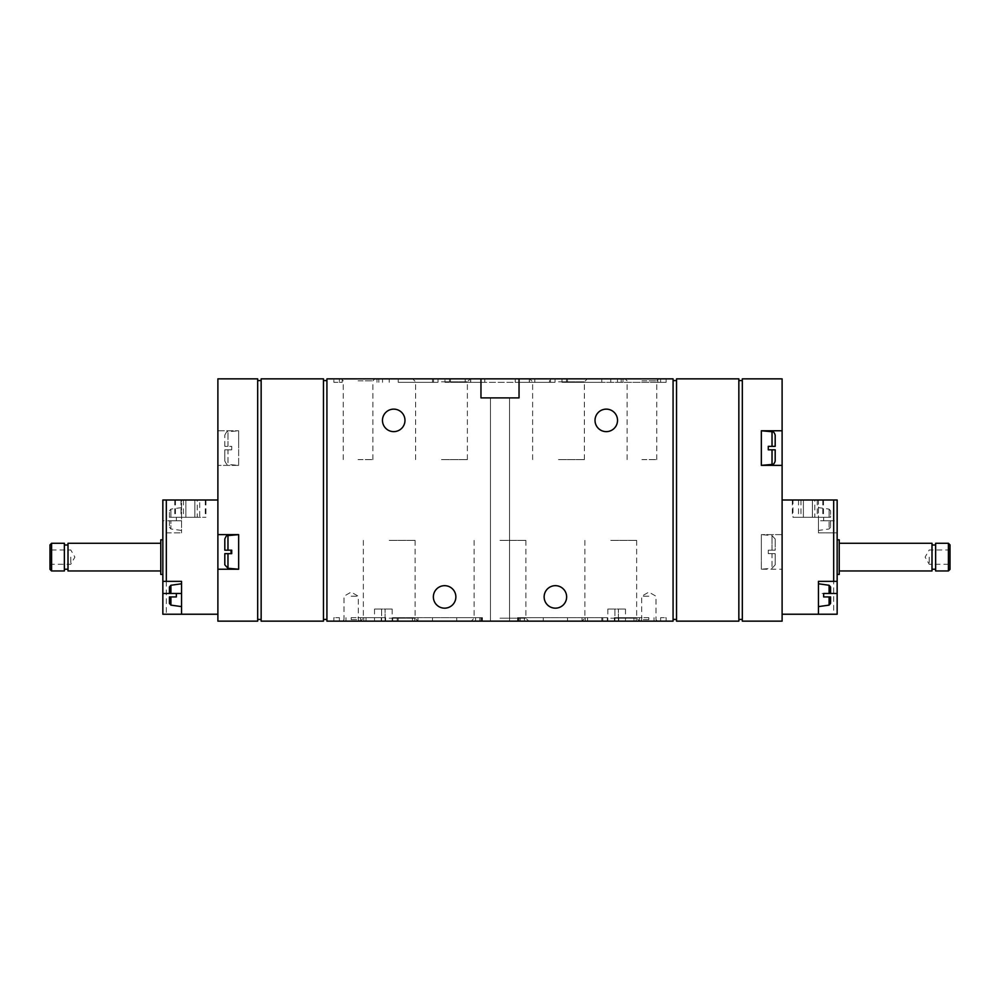 <?xml version="1.0" encoding="UTF-8"?>
<svg xmlns="http://www.w3.org/2000/svg" width="1000" height="1000" viewBox="0 0 1000 1000"><rect width="100%" height="100%" fill="white"/><g stroke="black" fill="none" stroke-linecap="round" stroke-linejoin="round"><path stroke-width="0.75" stroke-dasharray="5 3.75" d="M181.537 595.188L181.537 606.613L181.537 595.188M176.35 593.462L176.35 596.925M169.425 520.775L169.425 527.25L169.425 520.775L170.912 520.775L169.425 520.775M169.425 517.312L169.425 510.825L169.425 517.312L170.912 517.312L169.425 517.312M181.537 519.038L181.537 507.612L181.537 519.038M176.35 517.312L176.35 520.775L176.35 517.312L170.912 517.312L176.35 517.312M170.912 520.775L176.35 520.775L170.912 520.775L170.912 528.962L170.912 520.775M166.312 532.888L181.537 532.888L166.312 532.888L166.312 614.225L162.85 614.225L162.85 581.35L181.537 581.35L181.537 614.225M162.85 539.812L162.85 574.425L162.85 539.812M181.537 520.775L162.85 520.775L162.85 500L181.537 500L181.537 532.888L181.537 500L217.887 500L217.887 614.225L166.312 614.225M217.887 500L217.887 614.225M199.725 500L174.788 500L199.725 500L199.725 517.312L205.938 517.312L174.788 517.312L199.725 517.312M823.65 596.925L823.65 593.462L818.462 593.462L818.462 581.35L837.15 581.35M818.462 597.038L818.462 583.775L818.462 597.038M830.575 603.413L830.575 596.925M823.65 520.775L823.65 517.312L823.65 520.775L829.087 520.775L823.65 520.775M818.462 517.188L818.462 530.462L818.462 517.188M829.087 517.312L823.65 517.312L830.575 517.312L830.575 510.825L830.575 517.312L829.087 517.312L829.087 509.113L829.087 517.312M829.087 520.775L830.575 520.775L830.575 527.25L830.575 520.775L829.087 520.775L829.087 528.962L829.087 520.775M833.688 532.888L818.462 532.888L818.462 500L782.113 500L782.113 614.225L837.15 614.225L837.15 520.775L818.462 520.775L818.462 532.888L837.15 532.888L833.688 532.888L833.688 614.225M782.113 500L782.113 614.225M837.15 557.112L837.15 574.425L837.15 557.112M818.462 520.775L818.462 500L837.15 500L837.15 520.775M792.987 500L823.475 500L792.325 500L792.987 500L792.987 517.312L823.475 517.312L792.987 517.312M238.65 551.925L238.65 534.65L238.65 551.925M231.725 553.65L231.725 550.188M224.812 564.837L224.812 553.65L227.975 553.65L227.975 568.288M227.975 535.562L227.975 550.188L224.812 550.188L224.812 539M238.65 448.075L238.65 430.8L238.65 448.075M231.725 449.625L231.725 446.35L227.975 446.35L231.725 446.35L231.725 449.625L231.725 446.525M227.975 449.812L231.725 449.812L224.812 449.812L224.812 461L224.812 449.812L227.975 449.812L227.975 464.438L227.975 449.812M224.812 446.35L224.812 435.163L224.812 446.35L227.975 446.35L224.812 446.35M768.275 449.812L768.275 446.35M761.35 449.875L761.35 430.8L761.35 449.875M772.025 464.438L772.025 449.812L775.188 449.812M772.025 431.712L772.025 446.35L775.188 446.35L775.188 435.163M768.275 550.188L772.025 550.188L768.275 550.188L768.275 553.65L768.275 550.188M772.025 553.65L768.275 553.65L775.188 553.65L775.188 564.837L775.188 553.65L772.025 553.65L772.025 568.288L772.025 553.65M761.35 553.525L761.35 534.65L761.35 553.525M772.025 550.188L775.188 550.188L775.188 539L775.188 550.188L772.025 550.188L772.025 535.562L772.025 550.188M217.887 430.775L238.65 430.775L217.887 430.775L217.887 621.15L257.688 621.15L257.688 378.85L217.887 378.85L217.887 430.775M238.65 465.387L217.887 465.387L238.65 465.387L238.65 430.775L238.65 465.387L227.975 464.438C227.45 465.375 226.4 464.225 224.812 461M782.113 378.85L782.113 534.612L761.35 534.612L782.113 534.612L782.113 621.15L742.312 621.15L742.312 378.85L782.113 378.85M761.35 569.225L761.35 534.612L761.35 569.225L782.113 569.225L761.35 569.225M385.075 621.15L374.525 621.15L392.175 621.15L385.075 621.15L385.075 609.038L374.525 609.038L392.175 609.038L385.075 609.038L385.075 621.15M618.387 621.15L607.825 621.15L625.475 621.15L618.387 621.15L618.387 609.038L607.825 609.038L625.475 609.038L618.387 609.038L618.387 621.15M351.15 621.15L385.625 621.15L333.85 621.15L351.15 621.15L351.15 617.688L363.512 617.688L363.512 621.15M648.85 621.15L614.375 621.15L666.15 621.15L648.85 621.15L648.85 617.688L636.487 617.688L636.487 621.15M610.775 621.15L581.925 621.15L610.775 621.15M389.225 621.15L418.075 621.15L389.225 621.15M500 621.15L528.837 621.15L500 621.15M392.688 621.15L481.163 621.15L392.688 621.15L392.688 617.688L392.688 621.15M482.212 621.15L456.725 621.15L482.45 621.15L482.212 617.688L480.962 617.688L482.45 617.688L456.725 617.688L482.45 617.688L482.212 621.15M519.038 378.85L519.038 397.887L519.038 378.85L673.075 378.85L673.075 621.15L326.925 621.15L326.925 378.85L519.038 378.85L519.038 397.887L480.962 397.887L480.962 378.85L480.962 397.887L519.038 397.887L480.962 397.887L480.962 378.85M509.525 621.15L490.475 621.15L509.525 621.15L490.475 621.15L509.525 621.15L509.525 397.887L490.475 397.887L509.525 397.887L490.475 397.887L509.525 397.887L509.525 621.15M602.788 617.688L524.375 617.688L524.375 621.15L518.837 621.15L607.312 621.15L524.375 621.15L524.375 617.688L607.312 617.688L602.788 617.688L602.788 621.15M517.788 621.15L543.275 621.15L517.55 621.15L517.788 617.688L519.038 617.688L517.55 617.688L517.788 621.15M358.075 378.85L374.913 378.85L358.075 378.85M641.925 378.85L658.763 378.85L641.925 378.85M558.5 378.85L587.337 378.85L558.5 378.85M441.5 378.85L470.337 378.85L441.5 378.85M450.5 378.85L465.175 378.85L450.5 378.85L450.5 382.312L444.963 382.312L444.963 378.85L449.475 378.85L444.963 378.85L444.963 382.312L484.775 382.312L444.963 382.312L444.963 378.85L444.963 382.312L470.712 382.312L450.5 382.312L450.5 378.85M470.7 378.85L534.825 378.85L470.575 378.85L470.7 382.312L470.712 378.85M549.5 378.85L534.825 378.85L555.037 378.85L549.5 378.85L549.5 382.312L555.037 382.312L555.037 378.85L550.525 378.85L555.037 378.85L555.037 382.312L515.225 382.312L555.037 382.312L555.037 378.85L555.037 382.312L534.825 382.312L549.5 382.312L549.5 378.85M550.525 378.85L515.225 378.85L550.525 378.85L550.525 382.312L550.525 378.85M449.475 378.85L484.775 378.85L449.475 378.85L449.475 382.312L449.475 378.85M657.8 382.312L561.962 382.312L566.475 382.312L566.475 378.85L601.775 378.85L566.475 378.85L566.475 382.312L561.962 382.312L561.962 378.85L567.5 378.85L561.962 378.85L561.962 382.312L666.15 382.312L666.15 378.85L567.5 378.85L666.15 378.85L666.15 382.312L657.8 382.312L657.8 378.85M339.387 378.85L432.5 378.85L339.387 378.85L339.387 382.312L333.85 382.312L333.85 378.85L333.85 382.312L342.2 382.312L342.2 378.85M438.038 378.85L432.5 378.85L438.038 378.85L433.525 378.85L438.038 378.85L438.038 382.312L438.038 378.85L438.038 382.312L398.225 382.312L438.038 382.312L438.038 378.85M433.525 378.85L398.225 378.85L433.525 378.85L433.525 382.312L433.525 378.85M566.638 596.925A11.25 11.25 0 0 0 549.763 587.175A11.25 11.25 0 0 0 549.763 606.663A11.25 11.25 0 0 0 566.638 596.925M455.863 596.925A11.25 11.25 0 0 0 438.988 587.175A11.25 11.25 0 0 0 438.988 606.663A11.25 11.25 0 0 0 455.863 596.925M617.525 420.387A11.25 11.25 0 0 0 600.65 410.637A11.25 11.25 0 0 0 600.65 430.125A11.25 11.25 0 0 0 617.525 420.387M404.975 420.387A11.25 11.25 0 0 0 388.1 410.637A11.25 11.25 0 0 0 388.1 430.125A11.25 11.25 0 0 0 404.975 420.387M323.462 378.85L261.15 378.85L261.15 621.15L323.462 621.15L323.462 378.85M738.85 378.85L676.538 378.85L676.538 621.15L738.85 621.15L738.85 378.85M257.688 380.575L261.15 380.575L261.15 619.425L257.688 619.425L257.688 380.575L257.688 619.425M323.462 380.575L326.925 380.575L326.925 619.425L323.462 619.425L323.462 380.575L323.462 619.425M673.075 380.575L676.538 380.575L676.538 619.425L673.075 619.425L673.075 380.575L673.075 619.425M738.85 380.575L742.312 380.575L742.312 619.425L738.85 619.425L738.85 380.575L738.85 619.425M742.312 380.575L742.312 619.425M676.538 380.575L676.538 619.425M326.925 380.575L326.925 619.425M261.15 380.575L261.15 619.425M339.387 382.312L342.2 382.312M561.962 382.312L561.962 378.85L561.962 382.312M566.475 382.312L601.775 382.312L566.475 382.312M529.3 382.312L470.575 382.312L534.825 382.312L529.288 382.312L529.3 378.85L529.288 382.312M333.85 617.688L333.85 621.15L333.85 617.688L339.387 617.688L333.85 617.688M351.15 617.688L366.05 617.688L363.762 617.688L363.762 621.15M385.625 621.15L385.625 617.688L363.762 617.688M385.625 617.688L363.512 617.688M648.85 617.688L614.375 617.688L614.375 621.15M614.375 617.688L636.487 617.688M666.15 617.688L666.15 621.15L666.15 617.688L660.612 617.688L666.15 617.688M607.312 617.688L607.312 621.15L607.312 617.688M517.962 617.688L520.25 617.688L517.962 617.688L517.962 621.15L517.962 617.688M520.25 617.688L543.275 617.688L520.25 617.688L520.25 621.15L520.25 617.688M397.212 617.688L475.625 617.688L392.688 617.688L397.212 617.688L397.212 621.15M475.625 617.688L481.163 617.688L475.625 617.688L475.625 621.15L475.625 617.688M500 540.388L525.875 540.388L500 540.388M500 618.188L525.875 618.188L500 618.188M389.225 540.388L415.1 540.388L389.225 540.388M389.225 618.188L415.1 618.188L389.225 618.188M610.775 540.388L636.65 540.388L610.775 540.388M610.775 618.188L636.65 618.188L610.775 618.188M441.5 381.812L467.375 381.812L441.5 381.812M441.5 459.613L467.375 459.613L441.5 459.613M558.5 381.812L584.375 381.812L558.5 381.812M558.5 459.613L584.375 459.613L558.5 459.613M641.925 380.863L656.75 380.863L641.925 380.863M641.925 459.613L656.75 459.613L641.925 459.613M358.075 380.863L372.9 380.863L358.075 380.863M358.075 459.613L372.9 459.613L358.075 459.613M782.113 465.387L761.35 465.387L761.35 430.775L782.113 430.775M217.887 569.225L238.65 569.225L238.65 534.612L217.887 534.612M768.275 550.375L768.275 553.475M818.462 614.225L818.462 593.462M839.225 574.425L839.225 539.812M839.225 557.112L839.225 570.962L839.225 557.112M932 570.962L932 543.275M932 557.112L932 545L932 557.112M935.638 570.962L935.638 543.275M948.413 570.962L948.413 543.275M950 569.375L950 544.862M950 557.112L950 565.775L950 557.112M929.225 557.112L929.225 564.275L929.225 557.112M948.5 557.112L948.5 564.275L948.5 557.112M160.775 574.425L160.775 539.812M50 569.375L50 544.862M50 557.112L50 565.775L50 557.112M51.588 570.962L51.588 543.275M64.362 570.962L64.362 543.275M64.362 557.112L64.362 545L64.362 557.112M68 570.962L68 543.275M160.775 557.112L160.775 570.962L160.775 557.112M51.5 557.112L51.5 564.275L51.5 557.112M70.775 557.112L70.775 564.275L70.775 557.112M812.4 500L812.4 517.312L812.4 500M798.55 500L798.55 517.312M803.4 500L803.4 517.312L803.4 500M822.812 500L822.812 517.312M817.262 500L817.262 517.312M814.825 517.312L800.975 517.312L814.825 517.312L814.825 500L800.975 500L814.825 500M175.45 500L175.45 517.312M181.012 500L181.012 517.312M194.862 500L194.862 517.312L194.862 500M205.275 500L205.275 517.312M185.863 500L185.863 517.312L185.863 500M197.288 517.312L183.438 517.312L197.288 517.312L197.288 500L183.438 500L197.288 500M648.85 596.225L641.688 596.225L648.85 596.225M648.85 619.65L641.688 619.65L648.85 619.65M351.15 596.225L358.312 596.225L351.15 596.225M351.15 619.65L358.312 619.65L351.15 619.65M170.912 605.125L170.912 596.925M170.912 593.462L170.912 585.262M170.912 517.312L170.912 509.113L170.912 517.312M829.087 605.125L829.087 596.925M829.087 593.462L829.087 585.262M227.975 446.35L227.975 431.712L227.975 446.35M378.85 382.312L378.85 378.85M382.537 382.312L382.537 378.85M432.5 382.312L432.5 378.85L432.5 382.312M567.5 382.312L567.5 378.85L567.5 382.312M660.612 382.312L660.612 378.85M621.15 382.312L621.15 378.85M617.463 382.312L617.463 378.85M465.175 382.312L465.175 378.85L465.175 382.312M534.825 382.312L534.825 378.85L534.825 382.312M339.387 617.688L339.387 621.15L339.387 617.688M360.513 617.688L360.513 621.15M381.25 617.688L381.25 621.15M618.75 617.688L618.75 621.15M660.612 617.688L660.612 621.15L660.612 617.688M639.487 617.688L639.487 621.15M636.237 617.688L636.237 621.15M518.888 617.688L518.888 621.15L518.888 617.688M582.05 617.688L582.05 621.15M585.3 617.688L585.3 621.15M601.775 617.688L601.775 621.15M414.7 617.688L414.7 621.15M417.95 617.688L417.95 621.15M481.112 617.688L481.112 621.15L481.112 617.688M482.038 617.688L482.038 621.15L482.038 617.688M479.75 617.688L479.75 621.15L479.75 617.688M398.225 617.688L398.225 621.15M614.925 609.038L614.925 621.15L614.925 609.038M381.613 609.038L381.613 621.15L381.613 609.038M181.537 530.462L170.912 528.962L169.425 527.25M181.537 507.612L170.912 509.113L169.425 510.825M830.575 510.825L829.087 509.113L818.462 507.612M830.575 527.25L829.087 528.962L818.462 530.462M224.812 435.163C226.4 431.925 227.45 430.775 227.975 431.712L238.65 430.8M775.188 539L772.025 535.562L761.35 534.65M775.188 564.837L772.025 568.288L761.35 569.2M490.475 397.887L490.475 621.15L490.475 397.887M389.225 382.312L389.225 378.85M377 382.312L377 378.85M398.225 382.312L398.225 378.85M610.775 382.312L610.775 378.85M623 382.312L623 378.85M601.775 382.312L601.775 378.85M484.775 382.312L484.775 378.85M529.425 382.312L529.425 378.85L529.425 382.312M470.575 382.312L470.575 378.85L470.575 382.312M515.225 382.312L515.225 378.85M366.05 617.688L366.05 621.15M345.962 617.688L345.962 621.15M633.95 617.688L633.95 621.15M654.038 617.688L654.038 621.15M519.038 617.688L519.038 621.15L519.038 617.688M518.837 617.688L518.837 621.15L518.837 617.688M587.587 617.688L587.587 621.15M567.5 617.688L567.5 621.15M517.55 617.688L517.55 621.15L517.55 617.688M543.275 617.688L543.275 621.15M432.5 617.688L432.5 621.15M412.413 617.688L412.413 621.15M481.163 617.688L481.163 621.15L481.163 617.688M480.962 617.688L480.962 621.15L480.962 617.688M482.45 617.688L482.45 621.15L482.45 617.688M456.725 617.688L456.725 621.15M474.125 540.388L474.125 618.188L471.163 621.15M525.875 540.388L525.875 618.188L528.837 621.15M363.35 540.388L363.35 618.188L360.387 621.15M415.1 540.388L415.1 618.188L418.075 621.15M584.9 540.388L584.9 618.188L581.925 621.15M636.65 540.388L636.65 618.188L639.612 621.15M467.375 459.613L467.375 381.812L470.337 378.85M415.625 459.613L415.625 381.812L412.663 378.85M584.375 459.613L584.375 381.812L587.337 378.85M532.625 459.613L532.625 381.812L529.663 378.85M656.75 459.613L656.75 380.863L658.763 378.85M627.1 459.613L627.1 380.863L625.087 378.85M372.9 459.613L372.9 380.863L374.913 378.85M343.25 459.613L343.25 380.863L341.238 378.85M950 548.462L948.5 549.963L929.225 549.963L925.1 557.112L929.225 564.275L948.5 564.275L950 565.775M50 565.775L51.5 564.275L70.775 564.275L74.9 557.112L70.775 549.963L51.5 549.963L50 548.462M792.325 500L792.325 517.312M823.475 500L823.475 517.312M800.975 500L800.975 517.312M174.788 500L174.788 517.312M205.938 500L205.938 517.312M183.438 500L183.438 517.312M657.5 621.15L656 619.65L656 596.225L648.85 592.1L641.688 596.225L641.688 619.65L640.188 621.15M359.812 621.15L358.312 619.65L358.312 596.225L351.15 592.1L344 596.225L344 619.65L342.5 621.15M607.825 609.038L607.825 621.15M625.475 609.038L625.475 621.15M374.525 609.038L374.525 621.15M392.175 609.038L392.175 621.15"/><path stroke-width="1.5" d="M169.425 596.925L169.425 603.413L169.425 596.925L170.912 596.925L169.425 596.925M169.425 593.462L169.425 586.975L169.425 593.462L170.912 593.462L169.425 593.462M170.912 593.462L176.35 593.462L170.912 593.462L170.912 585.262L169.425 586.975M176.35 596.925L170.912 596.925L176.35 596.925L176.35 593.462M162.85 520.775L162.85 614.225L217.887 614.225M217.887 500L162.85 500L162.85 581.35L181.537 581.35L181.537 614.225M830.575 596.925L823.65 596.925L830.575 596.925L830.575 603.413L829.087 605.125L818.462 606.613M782.113 614.225L837.15 614.225L837.15 593.462L823.65 593.462L829.087 593.462L823.65 593.462L823.65 596.925M830.575 593.462L830.575 586.975L830.575 593.462L829.087 593.462L830.575 593.462M782.113 500L837.15 500L837.15 581.35L818.462 581.35L818.462 614.225M837.15 581.35L837.15 593.462M231.725 550.375L230.888 551.925L231.725 553.475M227.975 550.188L231.725 550.188L224.812 550.188L224.812 539C226.1 535.975 227.15 534.825 227.975 535.562L227.975 550.188M231.725 550.188L231.725 553.65L227.975 553.65L231.725 553.65M227.975 568.288L227.975 553.65L224.812 553.65L224.812 564.837L227.975 568.288L238.65 569.2M768.275 446.35L772.025 446.35L768.275 446.35L768.275 449.812L772.025 449.812L768.275 449.812M768.275 449.625L768.275 446.525M775.188 449.812L775.188 461L775.188 449.812L772.025 449.812L772.025 464.438L761.35 465.35L782.113 465.387L782.113 621.15L742.312 621.15L742.312 378.85L782.113 378.85L782.113 430.775L761.35 430.775L761.35 465.387M772.025 446.35L775.188 446.35L775.188 435.163C774.513 432.713 773.462 431.562 772.025 431.712L772.025 446.35M217.887 569.225L217.887 621.15L257.688 621.15L257.688 378.85L217.887 378.85L217.887 569.225L238.65 569.225L238.65 534.612L217.887 534.612M782.113 430.775L782.113 465.387M480.962 378.85L326.925 378.85L326.925 621.15L673.075 621.15L673.075 378.85L480.962 378.85L480.962 397.887L519.038 397.887L519.038 378.85M566.638 596.925A11.25 11.25 0 0 0 549.763 587.175A11.25 11.25 0 0 0 549.763 606.663A11.25 11.25 0 0 0 566.638 596.925M455.863 596.925A11.25 11.25 0 0 0 438.988 587.175A11.25 11.25 0 0 0 438.988 606.663A11.25 11.25 0 0 0 455.863 596.925M617.525 420.387A11.25 11.25 0 0 0 600.65 410.637A11.25 11.25 0 0 0 600.65 430.125A11.25 11.25 0 0 0 617.525 420.387M404.975 420.387A11.25 11.25 0 0 0 388.1 410.637A11.25 11.25 0 0 0 388.1 430.125A11.25 11.25 0 0 0 404.975 420.387M261.15 378.85L323.462 378.85L323.462 621.15L261.15 621.15L261.15 378.85M676.538 378.85L738.85 378.85L738.85 621.15L676.538 621.15L676.538 378.85M261.15 380.575L257.688 380.575M257.688 619.425L261.15 619.425M326.925 380.575L323.462 380.575M323.462 619.425L326.925 619.425M676.538 380.575L673.075 380.575M673.075 619.425L676.538 619.425M742.312 380.575L738.85 380.575M738.85 619.425L742.312 619.425M837.15 539.812L839.225 539.812L839.225 574.425L837.15 574.425M839.225 543.275L932 543.275L932 570.962L839.225 570.962M935.638 543.275L935.638 570.962L948.413 570.962L948.413 543.275L935.638 543.275M948.413 543.275L950 544.862L950 569.375L948.413 570.962M162.85 539.812L160.775 539.812L160.775 574.425L162.85 574.425M51.588 543.275L50 544.862L50 569.375L51.588 570.962L64.362 570.962L64.362 543.275L51.588 543.275L51.588 570.962M160.775 543.275L68 543.275L68 570.962L160.775 570.962M170.912 596.925L170.912 605.125L169.425 603.413M166.312 500L166.312 581.35M829.087 596.925L829.087 605.125M818.462 583.775L829.087 585.262L829.087 593.462M833.688 500L833.688 581.35M181.537 593.462L162.85 593.462M170.912 605.125L181.537 606.613M170.912 585.262L181.537 583.775M829.087 585.262L830.575 586.975M227.975 535.562L238.65 534.65M772.025 431.712L761.35 430.8M772.025 464.438C773.462 464.588 774.513 463.438 775.188 461M932 569.225L935.638 569.225M932 545L935.638 545M64.362 569.225L68 569.225M64.362 545L68 545"/></g></svg>
